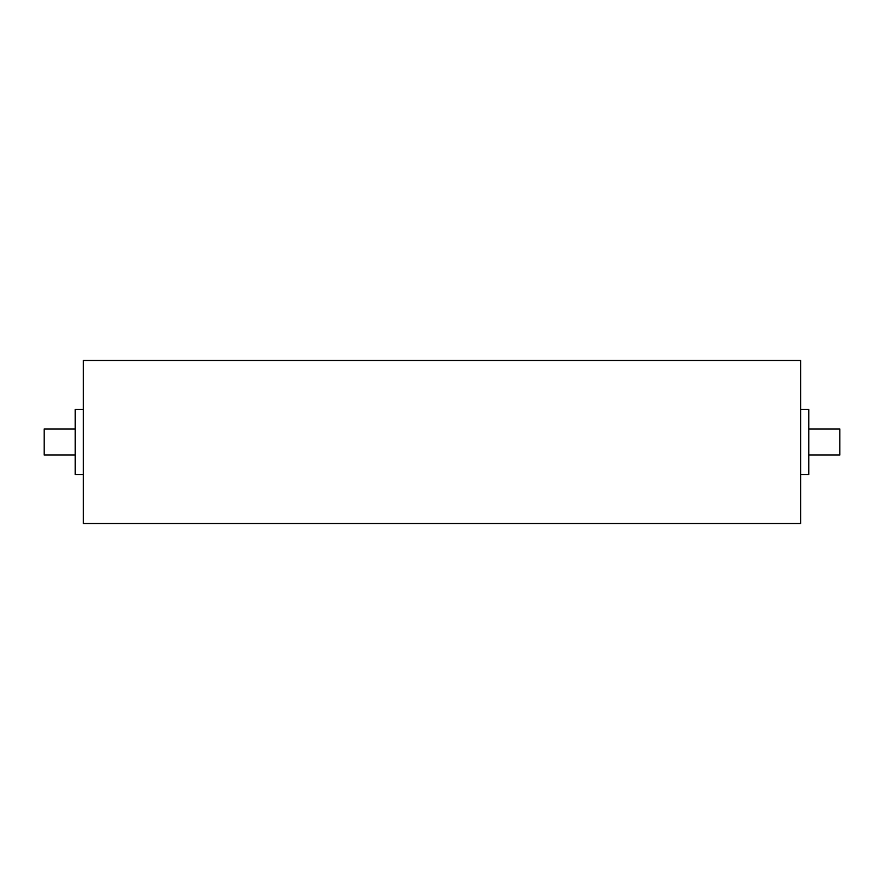 <?xml version="1.0" encoding="UTF-8"?>
<svg xmlns="http://www.w3.org/2000/svg" width="884" height="884" viewBox="0 0 884 884"><rect width="100%" height="100%" fill="white"/><g stroke="black" fill="none" stroke-linecap="round" stroke-linejoin="round"><path stroke-width="1.33" d="M83.328 442L83.328 523.516L800.672 523.516L800.672 360.484L83.328 360.484L83.328 442M83.328 409.391L75.173 409.391L75.173 474.609L83.328 474.609M800.672 474.609L808.827 474.609L808.827 409.391L800.672 409.391M75.173 428.961L44.2 428.961L44.2 455.039L75.173 455.039M808.827 455.039L839.8 455.039L839.8 428.961L808.827 428.961"/></g></svg>
